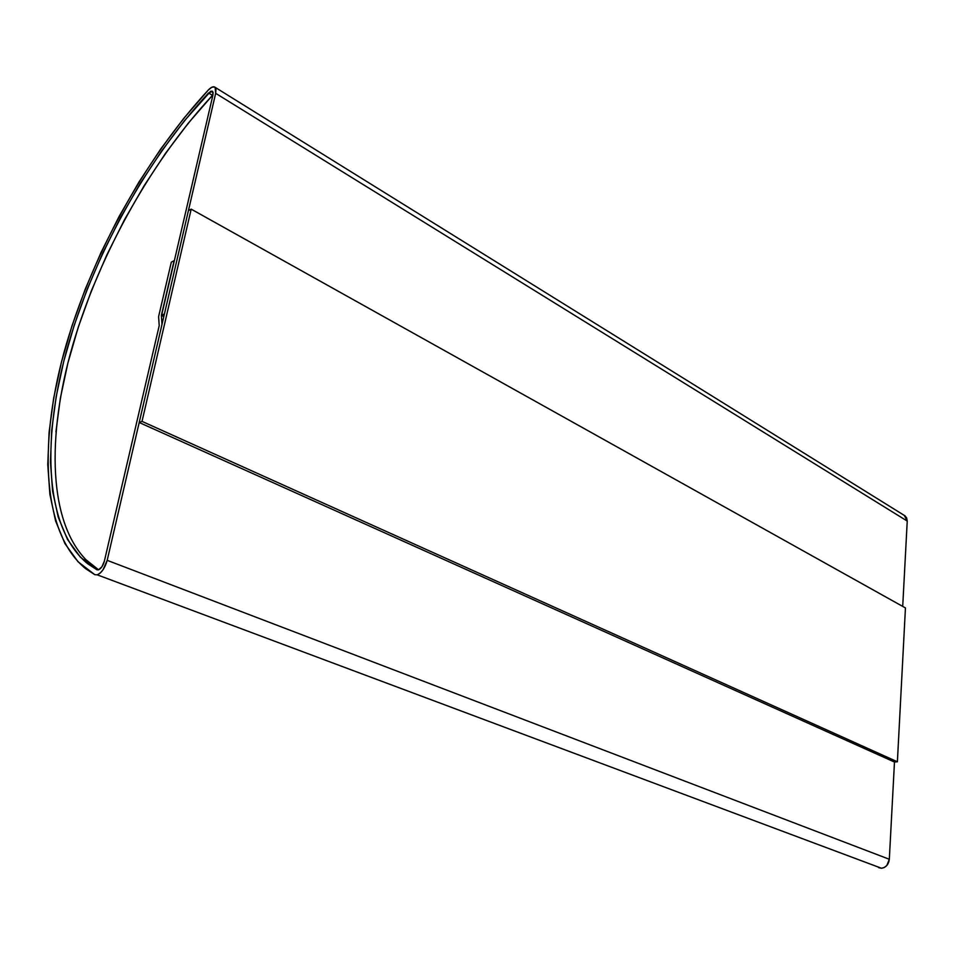 <?xml version="1.0" encoding="UTF-8"?>
<svg xmlns="http://www.w3.org/2000/svg" width="955" height="955" viewBox="0 0 955 955"><rect width="100%" height="100%" fill="white"/><g stroke="black" fill="none" stroke-linecap="round" stroke-linejoin="round"><path stroke-width="1.43" d="M98.413 569.872L96.933 569.777L87.574 563.653C45.553 529.345 41.22 443.693 66.325 351.571C91.955 259.008 145.315 161.18 208.572 92.969L212.464 95.369L208.572 92.969L212.595 91.382L212.941 94.999L161.646 315.21L163.866 316.32L161.646 315.21L164.427 313.897L215.675 93.327L907.238 521.072L904.301 515.402L906.605 517.717L907.238 521.072L902.714 606.413L907.238 521.072L215.675 93.327L215.949 89.137L214.553 86.941L211.807 87.239L208.381 89.961C211.294 86.977 213.526 86.093 215.102 87.311L215.675 93.327L164.427 313.897L161.646 315.21L212.941 94.999L213.108 92.48L212.273 91.167L210.625 91.334L184.53 120.664L161.658 151.009L140.23 183.515L120.521 217.668L102.794 253.015L87.275 289.043L74.204 325.285L63.782 361.217L56.226 396.337L51.713 430.084L50.448 461.886L52.585 491.133L58.243 517.204L67.507 539.444L80.423 557.183L96.933 569.777L98.413 569.872C101.075 568.667 103.056 565.778 104.358 561.182L101.899 566.816L98.413 569.872M889.32 859.273L107.187 560.334C104.99 568.01 101.684 572.845 97.255 574.838L881.465 868.25C885.965 867.546 888.592 864.55 889.32 859.273L107.187 560.334L161.992 324.39L161.371 315.341L163.818 316.571L161.371 315.341L174.097 260.739L171.327 262.136L158.602 316.642L159.21 325.679L104.358 561.182L159.21 325.679L158.602 316.642L171.327 262.136L174.097 260.739L161.371 315.341L161.992 324.39L107.187 560.334L103.068 569.741L100.156 573.107L97.255 574.838L94.796 574.671L85.628 568.643C42.784 533.714 38.391 446.534 63.878 352.908C89.913 258.817 144.074 159.413 208.381 89.961L183.981 118.122L160.762 148.944L139.012 181.951L119.017 216.63L101.027 252.502L85.282 289.067L71.995 325.858L61.395 362.339L53.695 398.008L49.087 432.293L47.774 464.631L49.887 494.392L55.593 520.952L64.964 543.634L78.047 561.755L94.796 574.671L97.255 574.838L881.465 868.25L884.318 867.474L886.825 865.493L889.32 859.273L894.477 762.042L889.32 859.273M878.672 867.689L881.465 868.25L878.672 867.689M84.959 558.902L98.58 569.825L92.134 565.372C49.958 531.04 45.422 445.472 70.395 353.469C95.906 261.037 149.207 163.377 212.464 95.369L188.433 122.992L165.561 153.266L144.145 185.7L124.46 219.793L106.769 255.069L91.286 291.036L78.25 327.219L67.877 363.103L60.368 398.175L55.915 431.887M894.477 762.042L897.39 761.78L142.02 421.382L139.203 422.504L894.477 762.042L139.203 422.504L188.422 210.637L191.191 209.145L905.447 607.941L191.191 209.145L142.02 421.382L897.39 761.78L905.447 607.941L897.39 761.78L894.477 762.042M139.203 422.504L142.02 421.382L191.191 209.145L188.422 210.637L139.203 422.504M215.114 87.323L905.197 515.963M92.134 565.372L87.574 563.653"/></g></svg>
